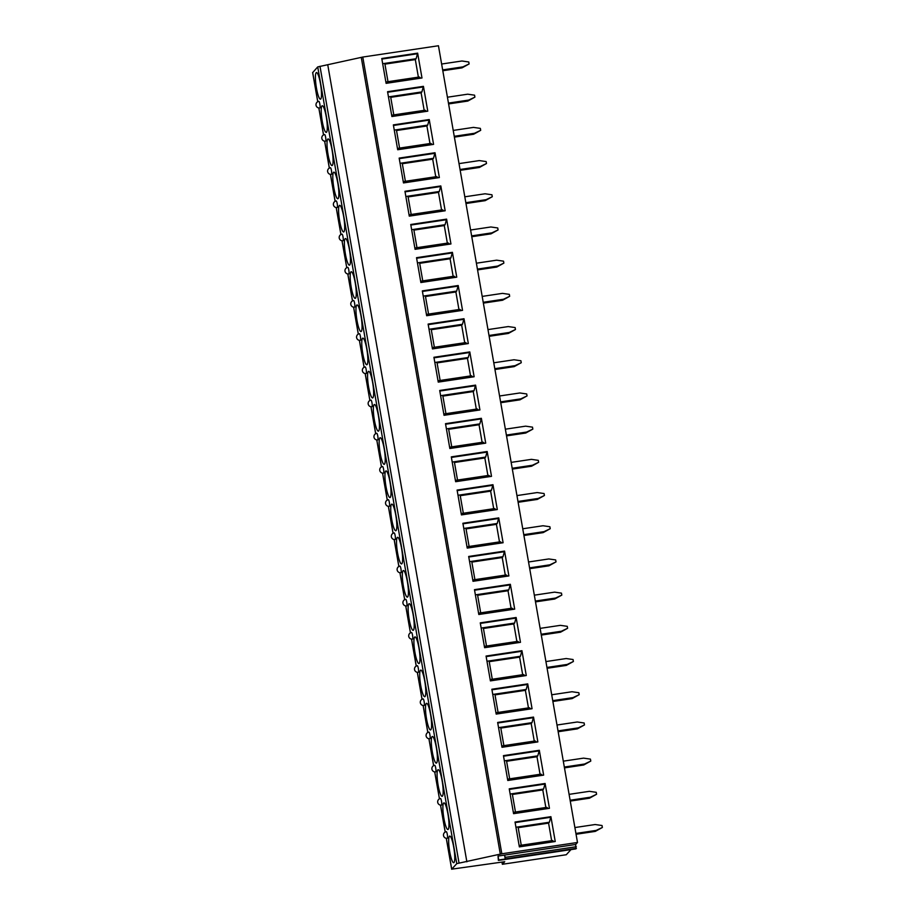 <?xml version="1.0" encoding="UTF-8"?>
<svg xmlns="http://www.w3.org/2000/svg" width="915" height="915" viewBox="0 0 915 915"><rect width="100%" height="100%" fill="white"/><g stroke="black" fill="none" stroke-linecap="round" stroke-linejoin="round"><path stroke-width="1.37" d="M312.701 72.594L317.722 66.909L362.775 57.05L438.445 45.75L577.491 842.475L575.672 844.476L575.901 848.88L504.725 859.425M570.971 849.612L566.282 854.736L502.358 864.286L504.714 861.713L451.724 869.159L456.779 863.634L501.832 853.787L577.491 842.475M576.061 834.263L595.288 831.392L596.191 830.408L575.912 833.439M596.191 830.408L602.367 827.469L602.024 825.513L595.162 824.529L574.894 827.549M595.288 831.392L602.367 827.469M570.262 801.071L589.489 798.2L590.392 797.205L570.125 800.236M590.392 797.205L596.569 794.277L596.237 792.31L589.363 791.326L569.096 794.357M589.489 798.2L596.569 794.277M564.475 767.868L583.701 764.997L584.594 764.014L564.326 767.044M584.594 764.014L590.781 761.074L590.438 759.118L583.576 758.135L563.297 761.166M583.701 764.997L590.781 761.074M558.161 731.737L577.388 728.855L578.291 727.871L558.024 730.902M578.291 727.871L584.468 724.943L584.136 722.976L577.262 721.992L556.995 725.023M577.388 728.855L584.468 724.943M552.889 701.473L572.115 698.602L573.007 697.619L552.74 700.65M573.007 697.619L579.195 694.679L578.852 692.724L571.989 691.74L551.711 694.771M572.115 698.602L579.195 694.679M547.09 668.282L566.316 665.411L567.22 664.427L546.953 667.447M567.22 664.427L573.396 661.488L573.053 659.521L566.191 658.537L545.923 661.568M566.316 665.411L573.396 661.488M541.303 635.079L560.518 632.208L561.421 631.224L541.154 634.255M561.421 631.224L567.609 628.285L567.266 626.329L560.392 625.345L540.125 628.376M560.518 632.208L567.609 628.285M535.504 601.887L554.73 599.016L555.634 598.033L535.355 601.052M555.634 598.033L561.81 595.093L561.467 593.137L554.604 592.142L534.337 595.173M554.73 599.016L561.81 595.093M529.705 568.684L548.931 565.813L549.835 564.829L529.568 567.86M549.835 564.829L556.023 561.89L555.679 559.934L548.806 558.951L528.538 561.982M548.931 565.813L556.023 561.89M523.918 535.492L543.144 532.622L544.048 531.638L523.769 534.657M544.048 531.638L550.224 528.698L549.881 526.743L543.018 525.748L522.751 528.779M543.144 532.622L550.224 528.698M518.119 502.289L537.345 499.418L538.249 498.435L517.981 501.466M538.249 498.435L544.425 495.507L544.082 493.54L537.219 492.556L516.952 495.587M537.345 499.418L544.425 495.507M512.331 469.098L531.558 466.227L532.45 465.243L512.183 468.263M532.45 465.243L538.638 462.304L538.294 460.348L531.432 459.353L511.153 462.384M531.558 466.227L538.638 462.304M506.533 435.895L525.759 433.024L526.663 432.04L506.395 435.071M526.663 432.04L532.839 429.112L532.496 427.145L525.633 426.161L505.366 429.192M525.759 433.024L532.839 429.112M500.745 402.703L519.972 399.832L520.864 398.849L500.597 401.879M520.864 398.849L527.051 395.909L526.708 393.953L519.846 392.97L499.567 395.989M519.972 399.832L527.051 395.909M494.946 369.511L514.173 366.629L515.076 365.645L494.798 368.676M515.076 365.645L521.253 362.717L520.909 360.75L514.047 359.767L493.78 362.798M514.173 366.629L521.253 362.717M489.159 336.308L508.374 333.437L509.278 332.454L489.01 335.485M509.278 332.454L515.465 329.514L515.122 327.559L508.248 326.575L487.981 329.594M508.374 333.437L515.465 329.514M483.36 303.117L502.587 300.234L503.49 299.251L483.212 302.282M503.49 299.251L509.666 296.323L509.323 294.356L502.461 293.372L482.194 296.403M502.587 300.234L509.666 296.323M477.561 269.914L496.788 267.043L497.691 266.059L477.424 269.09M497.691 266.059L503.868 263.12L503.536 261.164L496.662 260.18L476.395 263.2M496.788 267.043L503.868 263.12M471.774 236.722L491 233.851L491.893 232.856L471.625 235.887M491.893 232.856L498.08 229.928L497.737 227.961L490.875 226.977L470.596 230.008M491 233.851L498.08 229.928M465.975 203.519L485.202 200.648L486.105 199.664L465.838 202.695M486.105 199.664L492.281 196.725L491.938 194.769L485.076 193.786L464.809 196.805M485.202 200.648L492.281 196.725M460.188 170.327L479.414 167.456L480.306 166.461L460.039 169.492M480.306 166.461L486.494 163.533L486.151 161.566L479.288 160.583L459.01 163.613M479.414 167.456L486.494 163.533M454.389 137.124L473.615 134.253L474.519 133.27L454.252 136.301M474.519 133.27L480.695 130.33L480.352 128.375L473.49 127.391L453.222 130.422M473.615 134.253L480.695 130.33M448.602 103.933L467.817 101.062L468.72 100.067L448.453 103.098M468.72 100.067L474.908 97.139L474.565 95.171L467.691 94.188L447.424 97.219M467.817 101.062L474.908 97.139M442.803 70.73L462.029 67.859L462.933 66.875L442.654 69.906M462.933 66.875L469.109 63.936L468.766 61.98L461.903 60.996L441.636 64.027M462.029 67.859L469.109 63.936M501.98 862.124L502.358 864.286M447.309 834.457A3.351 0.583 -98.5 0 0 446.314 831.689A3.351 3.351 0 0 0 443.512 835.578A3.351 3.351 0 0 0 447.298 838.312A3.351 0.583 -98.5 0 0 447.309 834.457M441.51 801.254A3.351 0.583 -98.5 0 0 440.515 798.498A3.351 3.351 0 0 0 437.713 802.375A3.351 3.351 0 0 0 441.51 805.12A3.351 0.583 -98.5 0 0 441.51 801.254M435.723 768.062A3.351 0.583 -98.5 0 0 434.728 765.295A3.351 3.351 0 0 0 431.926 769.183A3.351 3.351 0 0 0 435.712 771.917A3.351 0.583 -98.5 0 0 435.723 768.062M429.924 734.859A3.351 0.583 -98.5 0 0 428.929 732.103A3.351 3.351 0 0 0 426.127 735.98A3.351 3.351 0 0 0 429.924 738.725A3.351 0.583 -98.5 0 0 429.924 734.859M424.137 701.668A3.351 0.583 -98.5 0 0 423.142 698.9A3.351 3.351 0 0 0 420.34 702.789A3.351 3.351 0 0 0 424.125 705.522A3.351 0.583 -98.5 0 0 424.137 701.668M418.338 668.465A3.351 0.583 -98.5 0 0 417.343 665.708A3.351 3.351 0 0 0 414.541 669.597A3.351 3.351 0 0 0 418.338 672.331A3.351 0.583 -98.5 0 0 418.338 668.465M412.551 635.273A3.351 0.583 -98.5 0 0 411.556 632.505A3.351 3.351 0 0 0 408.742 636.394A3.351 3.351 0 0 0 412.539 639.127A3.351 0.583 -98.5 0 0 412.551 635.273M406.752 602.07A3.351 0.583 -98.5 0 0 405.757 599.314A3.351 3.351 0 0 0 402.955 603.202A3.351 3.351 0 0 0 406.752 605.936A3.351 0.583 -98.5 0 0 406.752 602.07M400.953 568.878A3.351 0.583 -98.5 0 0 399.958 566.111A3.351 3.351 0 0 0 397.156 569.999A3.351 3.351 0 0 0 400.953 572.733A3.351 0.583 -98.5 0 0 400.953 568.878M395.166 535.675A3.351 0.583 -98.5 0 0 394.171 532.919A3.351 3.351 0 0 0 391.368 536.808A3.351 3.351 0 0 0 395.154 539.541A3.351 0.583 -98.5 0 0 395.166 535.675M389.367 502.484A3.351 0.583 -98.5 0 0 388.372 499.716A3.351 3.351 0 0 0 385.57 503.605A3.351 3.351 0 0 0 389.367 506.338A3.351 0.583 -98.5 0 0 389.367 502.484M383.579 469.292A3.351 0.583 -98.5 0 0 382.584 466.524A3.351 3.351 0 0 0 379.782 470.413A3.351 3.351 0 0 0 383.568 473.147A3.351 0.583 -98.5 0 0 383.579 469.292M377.781 436.089A3.351 0.583 -98.5 0 0 376.786 433.321A3.351 3.351 0 0 0 373.983 437.21A3.351 3.351 0 0 0 377.781 439.943A3.351 0.583 -98.5 0 0 377.781 436.089M371.993 402.897A3.351 0.583 -98.5 0 0 370.998 400.13A3.351 3.351 0 0 0 368.185 404.018A3.351 3.351 0 0 0 371.982 406.752A3.351 0.583 -98.5 0 0 371.993 402.897M366.194 369.694A3.351 0.583 -98.5 0 0 365.199 366.926A3.351 3.351 0 0 0 362.397 370.815A3.351 3.351 0 0 0 366.194 373.56A3.351 0.583 -98.5 0 0 366.194 369.694M360.407 336.503A3.351 0.583 -98.5 0 0 359.412 333.735A3.351 3.351 0 0 0 356.598 337.624A3.351 3.351 0 0 0 360.396 340.357A3.351 0.583 -98.5 0 0 360.407 336.503M354.608 303.3A3.351 0.583 -98.5 0 0 353.613 300.532A3.351 3.351 0 0 0 350.811 304.421A3.351 3.351 0 0 0 354.597 307.166A3.351 0.583 -98.5 0 0 354.608 303.3M348.809 270.108A3.351 0.583 -98.5 0 0 347.814 267.34A3.351 3.351 0 0 0 345.012 271.229A3.351 3.351 0 0 0 348.809 273.962A3.351 0.583 -98.5 0 0 348.809 270.108M343.022 236.905A3.351 0.583 -98.5 0 0 342.027 234.149A3.351 3.351 0 0 0 339.225 238.026A3.351 3.351 0 0 0 343.011 240.771A3.351 0.583 -98.5 0 0 343.022 236.905M337.223 203.713A3.351 0.583 -98.5 0 0 336.228 200.945A3.351 3.351 0 0 0 333.426 204.834A3.351 3.351 0 0 0 337.223 207.568A3.351 0.583 -98.5 0 0 337.223 203.713M331.436 170.51A3.351 0.583 -98.5 0 0 330.441 167.754A3.351 3.351 0 0 0 327.639 171.631A3.351 3.351 0 0 0 331.424 174.376A3.351 0.583 -98.5 0 0 331.436 170.51M325.637 137.319A3.351 0.583 -98.5 0 0 324.642 134.551A3.351 3.351 0 0 0 321.84 138.44A3.351 3.351 0 0 0 325.637 141.173A3.351 0.583 -98.5 0 0 325.637 137.319M319.85 104.116A3.351 0.583 -98.5 0 0 318.855 101.359A3.351 3.351 0 0 0 316.041 105.248A3.351 3.351 0 0 0 319.838 107.981A3.351 0.583 -98.5 0 0 319.85 104.116M453.726 847.199A13.462 2.333 -98.5 0 0 449.734 836.081A13.462 2.333 -98.5 0 0 449.7 851.602A13.462 2.333 -98.5 0 0 453.703 862.708A13.462 2.333 -98.5 0 0 453.726 847.199M447.938 814.007A13.462 2.333 -98.5 0 0 443.935 802.89A13.462 2.333 -98.5 0 0 443.912 818.399A13.462 2.333 -98.5 0 0 447.915 829.516A13.462 2.333 -98.5 0 0 447.938 814.007M442.139 780.804A13.462 2.333 -98.5 0 0 438.136 769.687A13.462 2.333 -98.5 0 0 438.113 785.207A13.462 2.333 -98.5 0 0 442.117 796.325A13.462 2.333 -98.5 0 0 442.139 780.804M436.352 747.612A13.462 2.333 -98.5 0 0 432.349 736.495A13.462 2.333 -98.5 0 0 432.326 752.004A13.462 2.333 -98.5 0 0 436.329 763.121A13.462 2.333 -98.5 0 0 436.352 747.612M430.553 714.409A13.462 2.333 -98.5 0 0 426.55 703.303A13.462 2.333 -98.5 0 0 426.527 718.813A13.462 2.333 -98.5 0 0 430.53 729.93A13.462 2.333 -98.5 0 0 430.553 714.409M424.766 681.218A13.462 2.333 -98.5 0 0 420.763 670.1A13.462 2.333 -98.5 0 0 420.74 685.61A13.462 2.333 -98.5 0 0 424.743 696.727A13.462 2.333 -98.5 0 0 424.766 681.218M418.967 648.014A13.462 2.333 -98.5 0 0 414.964 636.909A13.462 2.333 -98.5 0 0 414.941 652.418A13.462 2.333 -98.5 0 0 418.944 663.535A13.462 2.333 -98.5 0 0 418.967 648.014M413.168 614.823A13.462 2.333 -98.5 0 0 409.177 603.706A13.462 2.333 -98.5 0 0 409.154 619.215A13.462 2.333 -98.5 0 0 413.145 630.332A13.462 2.333 -98.5 0 0 413.168 614.823M407.381 581.62A13.462 2.333 -98.5 0 0 403.378 570.514A13.462 2.333 -98.5 0 0 403.355 586.023A13.462 2.333 -98.5 0 0 407.358 597.14A13.462 2.333 -98.5 0 0 407.381 581.62M401.582 548.428A13.462 2.333 -98.5 0 0 397.579 537.311A13.462 2.333 -98.5 0 0 397.556 552.832A13.462 2.333 -98.5 0 0 401.559 563.937A13.462 2.333 -98.5 0 0 401.582 548.428M395.795 515.225A13.462 2.333 -98.5 0 0 391.792 504.119A13.462 2.333 -98.5 0 0 391.769 519.629A13.462 2.333 -98.5 0 0 395.772 530.746A13.462 2.333 -98.5 0 0 395.795 515.225M389.996 482.033A13.462 2.333 -98.5 0 0 385.993 470.916A13.462 2.333 -98.5 0 0 385.97 486.437A13.462 2.333 -98.5 0 0 389.973 497.543A13.462 2.333 -98.5 0 0 389.996 482.033M384.209 448.83A13.462 2.333 -98.5 0 0 380.205 437.725A13.462 2.333 -98.5 0 0 380.183 453.234A13.462 2.333 -98.5 0 0 384.186 464.351A13.462 2.333 -98.5 0 0 384.209 448.83M378.41 415.639A13.462 2.333 -98.5 0 0 374.407 404.522A13.462 2.333 -98.5 0 0 374.384 420.042A13.462 2.333 -98.5 0 0 378.387 431.148A13.462 2.333 -98.5 0 0 378.41 415.639M372.611 382.436A13.462 2.333 -98.5 0 0 368.619 371.33A13.462 2.333 -98.5 0 0 368.596 386.839A13.462 2.333 -98.5 0 0 372.588 397.956A13.462 2.333 -98.5 0 0 372.611 382.436M366.824 349.244A13.462 2.333 -98.5 0 0 362.82 338.127A13.462 2.333 -98.5 0 0 362.798 353.647A13.462 2.333 -98.5 0 0 366.801 364.753A13.462 2.333 -98.5 0 0 366.824 349.244M361.025 316.041A13.462 2.333 -98.5 0 0 357.033 304.935A13.462 2.333 -98.5 0 0 356.999 320.444A13.462 2.333 -98.5 0 0 361.002 331.562A13.462 2.333 -98.5 0 0 361.025 316.041M355.237 282.849A13.462 2.333 -98.5 0 0 351.234 271.732A13.462 2.333 -98.5 0 0 351.211 287.253A13.462 2.333 -98.5 0 0 355.214 298.359A13.462 2.333 -98.5 0 0 355.237 282.849M349.438 249.658A13.462 2.333 -98.5 0 0 345.435 238.541A13.462 2.333 -98.5 0 0 345.413 254.05A13.462 2.333 -98.5 0 0 349.416 265.167A13.462 2.333 -98.5 0 0 349.438 249.658M343.651 216.455A13.462 2.333 -98.5 0 0 339.648 205.337A13.462 2.333 -98.5 0 0 339.625 220.858A13.462 2.333 -98.5 0 0 343.628 231.964A13.462 2.333 -98.5 0 0 343.651 216.455M337.852 183.263A13.462 2.333 -98.5 0 0 333.849 172.146A13.462 2.333 -98.5 0 0 333.826 187.655A13.462 2.333 -98.5 0 0 337.829 198.772A13.462 2.333 -98.5 0 0 337.852 183.263M332.065 150.06A13.462 2.333 -98.5 0 0 328.062 138.943A13.462 2.333 -98.5 0 0 328.039 154.463A13.462 2.333 -98.5 0 0 332.042 165.581A13.462 2.333 -98.5 0 0 332.065 150.06M326.266 116.868A13.462 2.333 -98.5 0 0 322.263 105.751A13.462 2.333 -98.5 0 0 322.24 121.26A13.462 2.333 -98.5 0 0 326.243 132.378A13.462 2.333 -98.5 0 0 326.266 116.868M320.467 83.665A13.462 2.333 -98.5 0 0 316.476 72.559A13.462 2.333 -98.5 0 0 316.453 88.069A13.462 2.333 -98.5 0 0 320.444 99.186A13.462 2.333 -98.5 0 0 320.467 83.665M327.81 65.114L466.867 861.839M361.276 57.473L500.322 854.198M550.91 816.683L555.233 841.514L519.365 846.878L515.031 822.036L550.91 816.683L549.377 822.242L515.934 827.24M545.111 783.48L549.446 808.311L513.567 813.675L509.232 788.844L545.111 783.48L543.579 789.05L510.147 794.048M539.312 750.289L543.647 775.119L507.779 780.484L503.444 755.641L539.312 750.289L537.78 755.847L504.348 760.845M533.525 717.086L537.86 741.916L501.98 747.281L497.646 722.45L533.525 717.086L531.992 722.656L498.549 727.654M527.726 683.894L532.061 708.725L496.182 714.089L491.858 689.247L527.726 683.894L526.194 689.464L492.762 694.451M521.939 650.691L526.274 675.533L490.394 680.886L486.059 656.055L521.939 650.691L520.406 656.261L486.963 661.259M516.14 617.499L520.475 642.33L484.595 647.694L480.261 622.863L516.14 617.499L514.607 623.069L481.176 628.056M510.353 584.296L514.688 609.138L478.808 614.491L474.473 589.66L510.353 584.296L508.82 589.866L475.377 594.864M504.554 551.105L508.889 575.935L473.009 581.3L468.674 556.469L504.554 551.105L503.021 556.675L469.589 561.661M498.755 517.901L503.09 542.744L467.222 548.096L462.887 523.266L498.755 517.901L497.234 523.471L463.791 528.47M492.968 484.71L497.303 509.541L461.423 514.905L457.088 490.074L492.968 484.71L491.435 490.28L458.003 495.267M487.169 451.518L491.504 476.349L455.636 481.702L451.301 456.871L487.169 451.518L485.636 457.077L452.204 462.075M481.382 418.315L485.716 443.146L449.837 448.51L445.502 423.679L481.382 418.315L479.849 423.885L446.406 428.872M475.583 385.124L479.918 409.954L444.038 415.307L439.703 390.476L475.583 385.124L474.05 390.682L440.618 395.68M469.795 351.92L474.13 376.751L438.251 382.115L433.916 357.285L469.795 351.92L468.263 357.49L434.819 362.489M463.997 318.729L468.331 343.56L432.452 348.912L428.117 324.082L463.997 318.729L462.464 324.287L429.032 329.286M458.209 285.526L462.532 310.357L426.665 315.721L422.33 290.89L458.209 285.526L456.676 291.096L423.233 296.094M452.41 252.334L456.745 277.165L420.866 282.518L416.531 257.687L452.41 252.334L450.878 257.893L417.446 262.891M446.612 219.131L450.946 243.962L415.078 249.326L410.744 224.495L446.612 219.131L445.079 224.701L411.647 229.699M440.824 185.939L445.159 210.77L409.279 216.134L404.945 191.292L440.824 185.939L439.291 191.498L405.848 196.496M435.025 152.736L439.36 177.567L403.481 182.931L399.157 158.101L435.025 152.736L433.493 158.306L400.061 163.305M429.238 119.545L433.573 144.376L397.693 149.74L393.359 124.898L429.238 119.545L427.705 125.103L394.262 130.102M423.439 86.342L427.774 111.173L391.894 116.537L387.56 91.706L423.439 86.342L421.906 91.912L388.475 96.91M417.652 53.15L421.987 77.981L386.107 83.345L381.772 58.514L417.652 53.15L416.119 58.72L382.676 63.707M575.672 844.476L498.046 856.074L498.378 860.375L504.806 859.494M576.301 846.718L505.206 857.344L504.565 855.102L505.252 859.025L498.732 859.997L498.046 856.074M505.206 857.344L505.252 859.025M519.125 845.54L552.568 840.542L554.033 841.697M551.642 840.679L548.577 823.123L549.377 822.242M548.577 823.123L518.187 827.663M550.304 817.335L515.122 822.596M521.253 845.22L518.062 826.92M513.338 812.337L546.77 807.35L548.234 808.494M545.843 807.488L542.778 789.919L543.579 789.05M542.778 789.919L512.4 794.46M544.505 784.144L509.335 789.393M515.465 812.028L512.263 793.728M507.539 779.145L540.982 774.147L542.446 775.302M540.044 774.284L536.979 756.728L537.78 755.847M536.979 756.728L506.601 761.269M538.718 750.94L503.536 756.202M509.666 778.825L506.475 760.525M501.752 745.954L535.184 740.956L536.648 742.099M534.257 741.093L531.192 723.536L531.992 722.656M531.192 723.536L500.814 728.065M532.919 717.749L497.749 722.999M503.879 745.634L500.677 727.333M495.953 712.751L529.396 707.752L530.86 708.908M528.458 707.89L525.393 690.333L526.194 689.464M525.393 690.333L495.015 694.874M527.131 684.546L491.95 689.807M498.08 712.43L494.889 694.142M490.166 679.559L523.597 674.561L525.061 675.705M522.671 674.698L519.606 657.142L520.406 656.261M519.606 657.142L489.216 661.671M521.333 651.354L486.151 656.604M492.281 679.239L489.09 660.939M484.367 646.356L517.799 641.358L519.263 642.513M516.872 641.495L513.807 623.938L514.607 623.069M513.807 623.938L483.429 628.479M515.545 618.151L480.364 623.412M486.494 646.036L483.303 627.747M478.568 613.164L512.011 608.166L513.475 609.31M511.085 608.303L508.019 590.747L508.82 589.866M508.019 590.747L477.63 595.288M509.747 584.96L474.565 590.209M480.695 612.844L477.504 594.544M472.781 579.961L506.212 574.963L507.676 576.118M505.286 575.112L502.221 557.544L503.021 556.675M502.221 557.544L471.843 562.085M503.959 551.756L468.777 557.018M474.908 579.641L471.717 561.353M466.982 546.77L500.425 541.772L501.889 542.915M499.487 541.909L496.422 524.352L497.234 523.471M496.422 524.352L466.044 528.893M498.16 518.565L462.979 523.815M469.109 546.449L465.918 528.149M461.194 513.567L494.626 508.568L496.09 509.724M493.7 508.717L490.634 491.149L491.435 490.28M490.634 491.149L460.256 495.69M492.362 485.362L457.191 490.623M463.322 513.246L460.119 494.958M455.396 480.375L488.839 475.377L490.303 476.521M487.901 475.514L484.836 457.957L485.636 457.077M484.836 457.957L454.458 462.498M486.574 452.17L451.392 457.42M457.523 480.055L454.332 461.755M449.608 447.172L483.04 442.185L484.504 443.329M482.113 442.322L479.048 424.754L479.849 423.885M479.048 424.754L448.67 429.295M480.775 418.967L445.594 424.228M451.736 446.863L448.533 428.563M443.809 413.98L477.241 408.982L478.717 410.137M476.315 409.119L473.249 391.563L474.05 390.682M473.249 391.563L442.871 396.103M474.988 385.775L439.806 391.037M445.937 413.66L442.746 395.36M438.022 380.777L471.454 375.791L472.918 376.934M470.527 375.928L467.462 358.36L468.263 357.49M467.462 358.36L437.073 362.9M469.189 352.584L434.007 357.834M440.138 380.468L436.947 362.168M432.223 347.586L465.655 342.587L467.119 343.743M464.728 342.725L461.663 325.168L462.464 324.287M461.663 325.168L431.285 329.709M463.402 319.381L428.22 324.642M434.351 347.265L431.159 328.965M426.424 314.383L459.868 309.396L461.332 310.54M458.941 309.533L455.876 291.965L456.676 291.096M455.876 291.965L425.486 296.506M457.603 286.189L422.421 291.439M428.552 314.074L425.361 295.774M420.637 281.191L454.069 276.193L455.533 277.348M453.142 276.33L450.077 258.773L450.878 257.893M450.077 258.773L419.699 263.314M451.804 252.986L416.634 258.247M422.764 280.871L419.562 262.571M414.838 247.988L448.281 243.001L449.745 244.145M447.344 243.138L444.278 225.57L445.079 224.701M444.278 225.57L413.9 230.111M446.017 219.794L410.835 225.044M416.966 247.679L413.774 229.379M409.051 214.796L442.483 209.798L443.947 210.953M441.556 209.935L438.491 192.379L439.291 191.498M438.491 192.379L408.113 196.919M440.218 186.591L405.048 191.853M411.178 214.476L407.976 196.176M403.252 181.605L436.695 176.606L438.159 177.75M435.757 176.744L432.692 159.187L433.493 158.306M432.692 159.187L402.314 163.716M434.431 153.4L399.249 158.65M405.379 181.284L402.188 162.984M397.465 148.402L430.896 143.403L432.36 144.559M429.97 143.541L426.905 125.984L427.705 125.103M426.905 125.984L396.515 130.525M428.632 120.197L393.45 125.458M399.581 148.081L396.389 129.781M391.666 115.21L425.098 110.212L426.562 111.356M424.171 110.349L421.106 92.792L421.906 91.912M421.106 92.792L390.728 97.322M422.844 87.005L387.663 92.255M393.793 114.89L390.602 96.59M385.867 82.007L419.31 77.009L420.774 78.164M418.384 77.146L415.319 59.589L416.119 58.72M415.319 59.589L384.929 64.13M417.046 53.802L381.864 59.063M387.994 81.687L384.803 63.398M312.667 72.434L317.779 101.702M318.877 107.981L323.567 134.905M324.665 141.185L329.366 168.097M330.464 174.376L335.165 201.3M336.251 207.568L340.952 234.492M342.05 240.771L346.751 267.695L341.993 240.759M347.849 273.962L352.538 300.886M353.636 307.166L358.337 334.089M359.435 340.357L364.124 367.281M365.222 373.56L369.923 400.484M371.021 406.752L375.722 433.676M376.808 439.955L381.509 466.879M382.607 473.147L387.308 500.07M388.395 506.35L393.095 533.273M394.193 539.541L398.894 566.465M399.992 572.744L404.682 599.657L399.935 572.733M405.78 605.936L410.48 632.86M411.578 639.139L416.268 666.051M417.366 672.331L422.067 699.254M423.165 705.534L427.865 732.446M428.952 738.725L433.653 765.649M434.751 771.917L439.452 798.841L434.694 771.917M440.55 805.12L445.239 832.044M446.337 838.312L451.724 869.159M317.722 66.909L456.779 863.634M319.987 66.28L459.033 863.017M362.775 57.05L501.832 853.787M576.427 848.319L505.332 858.933M575.924 848.868L504.828 859.482M451.678 869.25L446.28 838.312M445.193 832.067L440.492 805.108M433.607 765.672L428.906 738.714M427.808 732.48L423.107 705.522M422.021 699.277L417.32 672.319M416.222 666.086L411.521 639.127M410.435 632.883L405.722 605.924M398.849 566.488L394.136 539.53M393.05 533.296L388.349 506.338M387.251 500.093L382.55 473.147M381.464 466.902L376.763 439.943M375.665 433.699L370.964 406.752M369.877 400.507L365.165 373.549M364.079 367.304L359.378 340.357M358.291 334.112L353.579 307.154M352.492 300.909L347.791 273.962M340.906 234.526L336.205 207.568M335.107 201.323L330.406 174.365M329.32 168.131L324.619 141.173M323.521 134.928L318.82 107.97M317.734 101.737L312.633 72.525"/></g></svg>
